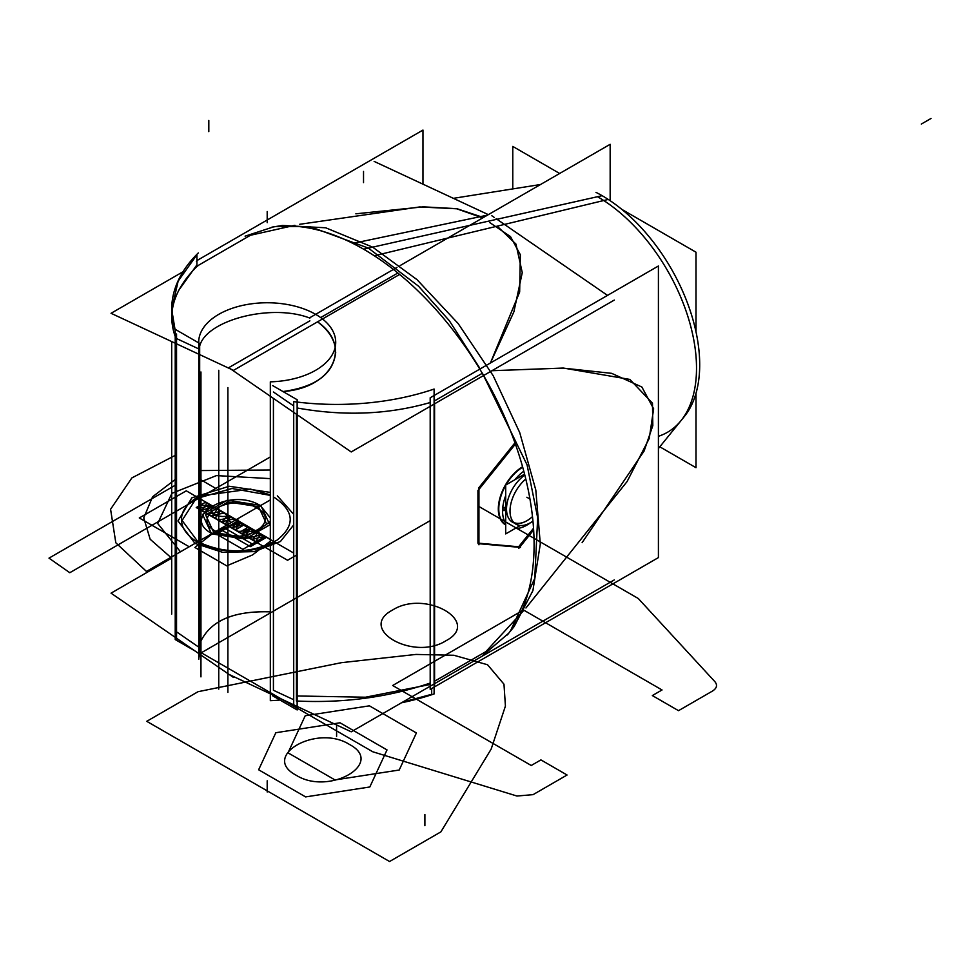<?xml version="1.0" encoding="UTF-8"?>
<svg xmlns="http://www.w3.org/2000/svg" width="980" height="980" viewBox="0 0 980 980"><rect width="100%" height="100%" fill="white"/><g stroke="black" fill="none" stroke-linecap="round" stroke-linejoin="round"><path stroke-width="1.47" d="M507.371 634.942A241.141 139.221 -120 0 0 510.433 430.82A241.141 139.221 -120 0 0 352.874 243.395L487.477 215.147M658.413 448.522L684.408 416.451A138.008 79.686 -120 0 0 686.159 299.623A138.008 79.686 -120 0 0 595.987 192.362M480.212 368.884L449.305 320.668L418.497 286.16L368.382 248.112L372.67 247.156L416.966 279.606L458.126 323.51L493.21 375.757L519.731 432.609L535.815 490.061L540.311 544.01L532.899 590.634L514.108 626.612L510.274 631.341L534.749 578.445L537.677 517.697L527.081 464.9L482.417 373.184M482.417 655.804L508.743 633.19M607.514 295.384L496.162 218.712M494.214 217.376L491.862 215.759M614.301 300.064L351.208 451.952L228.781 367.647L309.864 320.84M430.196 402.523C388.276 414.589 343.931 416.402 297.148 407.974C343.931 416.402 388.276 414.589 430.196 402.523C388.276 414.589 343.931 416.402 297.148 407.974C343.931 416.402 388.276 414.589 430.196 402.523M293.706 405.953L273.42 391.988M335.711 352.261C333.433 373.87 315.854 386.953 282.963 391.535C332.416 388.141 353.131 346.406 317.545 321.844C327.443 329.292 333.323 337.696 335.221 347.055M320.656 317.581L397.868 273.004L320.656 317.581M489.632 222.485L510.507 236.621L520.331 254.714L519.657 292.016L490.416 362.992L513.888 311.836L522.254 272.648L515.958 244.094L497.191 226.172L515.958 244.094L522.254 272.648L513.888 311.836L490.429 362.992L513.888 311.836L522.254 272.648L515.958 244.094L497.191 226.172M482.295 373.294L434.581 400.845M401.482 702.783A191.835 110.752 180 0 0 434.103 693.938L434.103 389.048A191.835 110.752 180 0 1 293.706 401.616L293.706 706.507A191.835 110.752 180 0 0 298.128 707.07M297.148 695.971L365.454 697.221L430.196 684.493M431.678 688.499L431.678 694.306L402.609 702.133M435.267 394.83L435.267 394.769A13.708 7.914 180 0 1 434.103 395.454M434.581 675.894L434.581 686.649M658.413 557.596L658.413 265.997L430.196 397.77L430.196 689.369L658.413 557.596M491.911 370.722L563.586 368.088L629.846 379.419L652.472 403.197L652.815 425.602L644.105 451.021L582.12 542.675M434.581 681.223L485.896 651.602L434.581 681.223L434.581 403.821L434.581 681.223L485.896 651.602L434.581 681.223L434.581 403.821L434.581 681.223L485.896 651.602L523.577 610.614M477.934 490.343L477.934 543.128M478.938 543.214L518.641 546.767L478.938 543.214L518.641 546.767L533.537 528.232L518.641 546.767L478.938 543.214L518.641 546.767L533.537 528.232M514.941 442.825L478.534 488.126M478.938 488.359L478.938 544.794M515.394 444.087L478.118 490.453M518.824 548.347L533.635 529.911M478.118 543.63L520.441 547.416M309.864 317.679L396.961 267.393L309.864 317.679M400.097 265.592L610.16 144.305L610.16 200.704L610.16 144.305L400.097 265.592M681.002 420.653A139.993 80.826 -120 0 0 684.322 306.164A139.993 80.826 -120 0 0 597.53 196.711L496.958 219.275L597.53 196.711A139.993 80.826 60 0 1 691.133 327.884A139.993 80.826 60 0 1 658.413 436.296A139.993 80.826 -120 0 0 691.133 327.884A139.993 80.826 -120 0 0 597.53 196.711A139.993 80.826 60 0 1 691.133 327.884A139.993 80.826 60 0 1 658.413 436.296M279.949 700.014A68.514 39.555 180 0 1 270.321 700.663L270.321 381.833A68.514 39.555 180 0 0 335.711 342.314A68.514 39.555 180 0 0 313.404 313.11M293.706 699.72L273.42 690.263L293.706 699.72L273.42 690.263L273.42 398.382L273.42 690.263L293.706 699.72L273.42 690.263L273.42 398.382M272.697 695.825L297.148 709.937L297.148 399.718L272.697 385.606M296.438 414.234L296.438 700.994L296.438 414.234M614.301 579.915L351.208 731.815L229.185 674.497M297.148 701.043C343.931 703.236 388.276 697.245 430.196 683.06C388.276 697.245 343.931 703.236 297.148 701.043C343.931 703.236 388.276 697.245 430.196 683.06C388.276 697.245 343.931 703.236 297.148 701.043M695.996 331.804L695.996 252.203L621.798 209.365M695.996 393.335L695.996 467.693L659.81 446.807M271.925 227.139A241.141 139.221 -120 0 1 374.287 255.756L608.249 199.442M282.51 225.461L325.703 227.789L372.67 247.156L368.382 248.112L309.803 226.564L275.196 226.613L282.51 225.461M273.506 226.895L245.086 236.168M171.696 558.147L111.046 593.157L233.485 677.462M176.547 631.855L198.756 647.143M199.675 643.885C209.071 621.283 232.615 610.601 270.321 611.863C232.615 610.601 209.071 621.283 199.675 643.885C209.071 621.283 232.615 610.601 270.321 611.863C232.615 610.601 209.071 621.283 199.675 643.885C209.071 621.283 232.615 610.601 270.321 611.863M198.315 252.926A191.835 110.752 0 0 0 171.696 309.214A191.835 110.752 0 0 0 175.224 330.382M176.547 333.984L176.547 638.874M178.654 290.447L196.441 265.543M196.919 265.065L196.919 254.775L178.139 281.15L171.696 309.362M171.696 309.447L175.224 330.603M199.871 258.855A13.708 7.914 0 0 0 196.441 261.44M196.919 260.57L422.968 130.071L422.968 184.167M250.439 235.274L199.871 264.478L250.439 235.274L294.907 225.302L250.439 235.274L199.871 264.478M317.79 315.646A68.514 39.555 0 0 0 243.885 305.123A68.514 39.555 0 0 0 198.756 340.513L198.756 659.344A68.514 39.555 0 0 1 199.736 654.223M309.864 318.108C271.925 303.188 206.302 319.872 199.675 346.124C206.302 319.872 271.925 303.188 309.864 318.108C271.925 303.188 206.302 319.872 199.675 346.124C206.302 319.872 271.925 303.188 309.864 318.108C271.925 303.188 206.302 319.872 199.675 346.124M198.964 354.282L198.964 647.278M199.675 653.66L199.675 343.441L175.224 329.329L175.224 639.548L195.02 650.965M175.947 631.439L175.947 343.551L175.947 631.439M176.547 338.553L198.756 348.905M183.003 271.754L111.046 313.294L233.485 370.366L399.62 274.449M374.14 161.406L488.346 214.645M175.224 336.483C166.833 312.877 173.901 289.713 196.441 266.989C173.901 289.713 166.833 312.877 175.224 336.483C166.833 312.877 173.901 289.713 196.441 266.989C173.901 289.713 166.833 312.877 175.224 336.483M196.919 266.536L199.124 264.906L196.919 266.536M355.875 213.811L423.287 206.841L456.313 208.642L482.675 217.915M512.773 188.919L512.773 146.412L559.641 173.472M530.67 522.585A34.251 19.784 -60 0 1 515.149 528.465M505.705 523.161A34.251 19.784 -60 0 1 502.618 509.416M505.705 507.469L502.789 507.371M513.826 522.512A28.457 16.427 120 0 0 527.093 520.625A28.457 16.427 120 0 0 532.483 516.656M498.367 507.199A34.582 19.968 120 0 0 505.705 524.962M526.983 520.686A28.775 16.611 120 0 0 532.483 516.607A28.775 16.611 120 0 1 506.525 509A28.775 16.611 120 0 1 524.802 475.08A28.775 16.611 120 0 0 506.525 509A28.775 16.611 120 0 1 524.802 475.08A28.775 16.611 120 0 0 506.525 509A28.775 16.611 120 0 1 524.802 475.08A28.775 16.611 120 0 0 506.525 509A28.775 16.611 120 0 1 524.802 475.08A28.775 16.611 120 0 0 506.525 509A28.775 16.611 120 0 0 526.873 520.748M505.705 524.594A34.251 19.784 -60 0 1 498.771 509A34.251 19.784 -60 0 1 505.705 485.406A34.251 19.784 120 0 0 498.771 509A34.251 19.784 120 0 0 505.705 524.594A34.251 19.784 -60 0 1 498.771 509A34.251 19.784 120 0 0 505.705 524.594M524.57 474.149L505.705 485.039L505.705 533.904L520.27 525.501M505.705 510.482L502.581 510.605M522.585 466.762A34.582 19.968 120 0 0 498.367 510.752M506.023 484.855A34.251 19.784 -60 0 1 522.707 467.215A34.251 19.784 120 0 0 506.023 484.855A34.251 19.784 -60 0 1 522.707 467.215A34.251 19.784 120 0 0 506.023 484.855M502.618 512.92A34.251 19.784 -60 0 1 505.705 495.611M514.868 479.747A34.251 19.784 -60 0 1 523.798 471.184M532.949 521.078A28.775 16.611 -60 0 1 515.97 524.19A28.775 16.611 -60 0 1 510.053 509.514M510.053 512.466A28.775 16.611 -60 0 1 525.782 479.024M525.954 607.98L627.09 481.56L649.25 438.44L653.636 408.832L641.876 387.014L611.655 373.343L562.753 368.076L491.923 370.71L562.753 368.076L611.655 373.343L641.876 387.014L653.636 408.832L649.25 438.44L627.09 481.56L525.954 607.98L627.09 481.56L649.25 438.44L653.636 408.832L641.876 387.014L611.655 373.343L562.753 368.076L491.923 370.71M496.958 219.275L597.53 196.711L496.958 219.275M282.963 391.535C332.416 388.141 353.131 346.406 317.545 321.844C353.131 346.406 332.416 388.141 282.963 391.535C332.416 388.141 353.131 346.406 317.545 321.844M921.31 124.08L931 118.482L921.31 124.08M213.028 506.476L200.729 504.957L196.245 507.542L226.686 525.121L231.17 522.536C227.409 519.731 226.539 517.366 228.548 515.431C225.069 517.036 220.12 516.803 213.689 514.733C210.7 511.156 210.48 508.412 213.028 506.476L200.729 504.957L196.245 507.542L226.686 525.121L231.17 522.536C227.409 519.731 226.539 517.366 228.548 515.431C225.069 517.036 220.12 516.803 213.689 514.733C210.7 511.156 210.48 508.412 213.028 506.476L200.729 504.957L196.245 507.542L257.127 542.7L266.438 537.31L236.009 519.743L226.686 525.121L257.127 542.7L266.438 537.31L236.009 519.743L226.686 525.121L236.009 519.743L205.567 502.164L196.245 507.542L226.686 525.121L236.009 519.743L205.567 502.164L196.245 507.542L226.686 525.121L231.17 522.536C227.409 519.731 226.539 517.366 228.548 515.431C225.069 517.036 220.12 516.803 213.689 514.733C210.7 511.156 210.48 508.412 213.028 506.476L200.729 504.957L196.245 507.542L226.686 525.121L231.17 522.536C227.409 519.731 226.539 517.366 228.548 515.431C225.069 517.036 220.12 516.803 213.689 514.733C210.7 511.156 210.48 508.412 213.028 506.476M199.675 479.11L215.637 488.322L199.675 479.11M336.593 736.348L336.593 725.163M200.949 676.874L200.949 371.984M232.248 528.33L239.524 532.299L248.43 527.154L241.57 522.952L232.248 528.33L239.524 532.299L248.43 527.154L241.57 522.952L232.248 528.33L239.524 532.299L248.43 527.154L241.57 522.952L232.248 528.33L239.524 532.299L248.43 527.154L241.57 522.952L232.248 528.33M424.891 825.675L424.891 814.49M239.316 532.41L241.913 533.904L251.223 528.526L248.638 527.032L239.316 532.41L241.913 533.904L251.223 528.526L248.638 527.032L239.316 532.41L241.913 533.904L251.223 528.526L248.638 527.032L239.316 532.41L241.913 533.904L251.223 528.526L248.638 527.032L239.316 532.41M389.562 861.518L440.865 831.885L491.152 749.112L505.423 706.066L503.977 684.199L487.55 664.746L453.863 655.265L415.986 654.432L341.432 662.676L198.058 691.696L146.743 721.317L389.562 861.518L440.865 831.885L491.152 749.112L505.423 706.066L503.977 684.199L487.55 664.746L453.863 655.265L415.986 654.432L341.432 662.676L198.058 691.696L146.743 721.317L389.562 861.518L440.865 831.885L491.152 749.112L505.423 706.066L503.977 684.199L487.55 664.746L453.863 655.265L415.986 654.432L341.432 662.676L198.058 691.696L146.743 721.317L389.562 861.518L440.865 831.885L491.152 749.112L505.423 706.066L503.977 684.199L487.55 664.746L453.863 655.265L415.986 654.432L341.432 662.676L198.058 691.696L146.743 721.317L389.562 861.518M335.001 779.945L288.01 752.824L305.221 715.755L369.411 705.833L416.402 732.954L399.203 770.023L335.001 779.945L288.01 752.824L305.221 715.755L369.411 705.833L416.402 732.954L399.203 770.023L335.001 779.945L288.01 752.824L305.221 715.755L369.411 705.833L416.402 732.954L399.203 770.023L335.001 779.945L288.01 752.824L305.221 715.755L369.411 705.833L416.402 732.954L399.203 770.023L335.001 779.945M189.201 546.767L236.192 519.633L186.286 490.821L139.295 517.955L189.201 546.767L236.192 519.633L186.286 490.821L139.295 517.955L189.201 546.767L236.192 519.633L186.286 490.821L139.295 517.955L189.201 546.767L236.192 519.633L186.286 490.821L139.295 517.955L189.201 546.767L236.192 519.633L186.286 490.821L139.295 517.955L189.201 546.767L236.192 519.633L186.286 490.821L139.295 517.955L189.201 546.767L236.192 519.633L186.286 490.821L139.295 517.955L189.201 546.767L236.192 519.633L186.286 490.821L139.295 517.955L189.201 546.767L236.192 519.633L186.286 490.821L139.295 517.955L189.201 546.767L236.192 519.633L186.286 490.821L139.295 517.955L189.201 546.767L236.192 519.633L186.286 490.821L139.295 517.955L189.201 546.767L236.192 519.633L186.286 490.821L139.295 517.955L189.201 546.767L236.192 519.633L186.286 490.821L139.295 517.955L189.201 546.767L236.192 519.633L186.286 490.821L139.295 517.955L189.201 546.767L236.192 519.633L186.286 490.821L139.295 517.955L189.201 546.767L236.192 519.633L186.286 490.821L139.295 517.955L189.201 546.767L236.192 519.633L186.286 490.821L139.295 517.955L189.201 546.767L236.192 519.633L186.286 490.821L139.295 517.955L189.201 546.767L236.192 519.633L186.286 490.821L139.295 517.955L189.201 546.767L236.192 519.633L186.286 490.821L139.295 517.955L189.201 546.767L236.192 519.633L186.286 490.821L139.295 517.955L189.201 546.767L236.192 519.633L186.286 490.821L139.295 517.955L189.201 546.767L236.192 519.633L186.286 490.821L139.295 517.955L189.201 546.767L236.192 519.633L186.286 490.821L139.295 517.955L189.201 546.767M387.014 749.92L340.023 722.787L275.833 732.721L258.634 769.778L305.625 796.912L369.815 786.977L387.014 749.92L340.023 722.787L275.833 732.721L258.634 769.778L305.625 796.912L369.815 786.977L387.014 749.92L340.023 722.787L275.833 732.721L258.634 769.778L305.625 796.912L369.815 786.977L387.014 749.92L340.023 722.787L275.833 732.721L258.634 769.778L305.625 796.912L369.815 786.977L387.014 749.92M349.468 744.469C385.495 763.359 328.9 796.03 296.18 775.241C260.153 756.34 316.748 723.669 349.468 744.469C385.495 763.359 328.9 796.03 296.18 775.241C260.153 756.34 316.748 723.669 349.468 744.469C385.495 763.359 328.9 796.03 296.18 775.241C260.153 756.34 316.748 723.669 349.468 744.469C385.495 763.359 328.9 796.03 296.18 775.241C260.153 756.34 316.748 723.669 349.468 744.469M293.706 553.051L266.438 537.31L257.127 542.7L287.569 560.266L296.879 554.888L287.569 560.266L296.879 554.888L287.569 560.266L296.879 554.888L287.569 560.266L296.879 554.888L287.569 560.266L296.879 554.888L287.569 560.266L296.879 554.888L287.569 560.266L296.879 554.888L287.569 560.266L296.879 554.888L287.569 560.266L257.127 542.7L266.438 537.31L257.127 542.7L266.438 537.31L244.363 524.716L235.298 529.947L257.127 542.7L266.438 537.31L244.363 524.716L235.298 529.947L257.127 542.7L266.438 537.31L236.009 519.743L226.686 525.121L257.127 542.7L287.569 560.266L257.127 542.7L266.438 537.31L236.009 519.743L226.686 525.121L257.127 542.7L266.438 537.31L257.127 542.7L266.438 537.31L257.127 542.7L266.438 537.31L244.363 524.716L235.298 529.947L257.127 542.7L287.569 560.266L257.127 542.7L266.438 537.31L244.363 524.716L235.298 529.947L257.127 542.7L266.438 537.31L205.567 502.164L196.245 507.542L226.686 525.121L236.009 519.743L205.567 502.164L196.245 507.542L226.686 525.121L236.009 519.743L226.686 525.121L287.569 560.266L257.127 542.7L266.438 537.31L236.009 519.743L226.686 525.121L287.569 560.266L257.127 542.7L266.438 537.31L257.127 542.7L266.438 537.31L257.127 542.7L287.569 560.266L257.127 542.7L266.438 537.31L236.009 519.743L226.686 525.121L257.127 542.7L266.438 537.31L236.009 519.743L226.686 525.121L287.569 560.266L257.127 542.7L287.569 560.266L257.127 542.7L266.438 537.31L257.127 542.7L266.438 537.31L257.127 542.7L266.438 537.31L236.009 519.743L226.686 525.121L257.127 542.7L266.438 537.31L236.009 519.743L226.686 525.121L257.127 542.7L226.686 525.121L257.127 542.7L266.438 537.31L236.009 519.743L226.686 525.121L257.127 542.7L266.438 537.31L236.009 519.743L226.686 525.121L257.127 542.7L266.438 537.31L236.009 519.743L226.686 525.121L257.127 542.7L266.438 537.31L257.127 542.7L266.438 537.31L236.009 519.743L226.686 525.121L257.127 542.7L266.438 537.31L236.009 519.743L226.686 525.121L236.009 519.743L293.706 553.051M430.196 520.625L201.304 652.778L372.792 751.783L516.95 796.03L533.071 794.645L567.077 775.009L540.923 759.904L531.234 765.49L392.674 685.498L523.479 609.976L662.039 689.969L652.349 695.567L678.515 710.672L712.521 691.035C716.846 688.242 717.654 685.13 714.935 681.725L638.274 598.498L478.938 506.501L638.274 598.498L478.938 506.501L638.274 598.498L714.935 681.725C717.654 685.13 716.846 688.242 712.521 691.035C716.846 688.242 717.654 685.13 714.935 681.725C717.654 685.13 716.846 688.242 712.521 691.035L678.515 710.672L712.521 691.035L678.515 710.672L652.349 695.567L678.515 710.672L652.349 695.567L662.039 689.969L652.349 695.567L662.039 689.969L523.479 609.976L662.039 689.969L523.479 609.976L392.674 685.498L523.479 609.976L392.674 685.498L531.234 765.49L392.674 685.498L531.234 765.49L540.923 759.904L531.234 765.49L540.923 759.904L567.077 775.009L540.923 759.904L567.077 775.009L533.071 794.645L567.077 775.009L533.071 794.645L516.95 796.03L533.071 794.645L516.95 796.03L372.792 751.783L516.95 796.03L372.792 751.783L201.304 652.778L372.792 751.783L201.304 652.778L430.196 520.625M392.674 609.976C425.394 589.176 481.988 621.847 445.961 640.749C413.241 661.549 356.647 628.866 392.674 609.976C425.394 589.176 481.988 621.847 445.961 640.749C413.241 661.549 356.647 628.866 392.674 609.976C425.394 589.176 481.988 621.847 445.961 640.749C413.241 661.549 356.647 628.866 392.674 609.976C425.394 589.176 481.988 621.847 445.961 640.749C413.241 661.549 356.647 628.866 392.674 609.976M267.197 791.975L267.197 780.791M218.748 689.111L218.748 370.293L218.748 689.111M175.947 484.855L49 558.135L69.8 572.712L270.321 456.95L69.8 572.712L270.321 456.95L69.8 572.712L49 558.135L69.8 572.712L49 558.135L175.947 484.855M253.624 544.782L265.972 537.653L235.531 520.074L223.183 527.203L253.624 544.782L265.972 537.653L235.531 520.074L223.183 527.203L253.624 544.782L265.972 537.653L235.531 520.074L223.183 527.203L253.624 544.782L265.972 537.653L235.531 520.074L223.183 527.203L253.624 544.782M180.479 551.801L157.682 523.467L171.917 493.32L216.458 475.594L270.321 478.632L216.458 475.594L171.917 493.32L157.682 523.467L180.479 551.801L157.682 523.467L171.917 493.32L216.458 475.594L270.321 478.632L216.458 475.594L171.917 493.32L157.682 523.467L180.479 551.801L157.682 523.467L171.917 493.32L216.458 475.594L270.321 478.632L216.458 475.594L171.917 493.32L157.682 523.467L180.479 551.801L157.682 523.467L171.917 493.32L216.458 475.594L270.321 478.632L216.458 475.594L171.917 493.32L157.682 523.467L180.479 551.801L146.461 571.438L270.321 499.935L180.479 551.801M175.224 455.382L131.883 477.909L110.581 509.257L115.812 542.798L146.461 571.438L115.812 542.798L110.581 509.257L131.883 477.909L175.224 455.382L131.883 477.909L110.581 509.257L115.812 542.798L146.461 571.438L115.812 542.798L110.581 509.257L131.883 477.909L175.224 455.382M205.494 502.201L196.306 507.505L226.748 525.084L235.935 519.78L205.494 502.201L196.306 507.505L226.748 525.084L235.935 519.78L205.494 502.201L196.306 507.505L226.748 525.084L235.935 519.78L205.494 502.201L196.306 507.505L226.748 525.084L235.935 519.78L205.494 502.201C207.221 503.487 205.849 506.231 201.39 510.433C208.667 507.861 213.42 507.064 215.637 508.069L205.494 502.201C207.221 503.487 205.849 506.231 201.39 510.433C208.667 507.861 213.42 507.064 215.637 508.069L205.494 502.201M270.321 469.996L199.675 470.572L270.321 469.996M175.224 479.477L152.586 496.787L143.742 517.881L150.161 539.257L170.79 557.387L270.321 499.935L170.79 557.387L150.161 539.257L143.742 517.881L152.586 496.787L175.224 479.477L152.586 496.787L143.742 517.881L150.161 539.257L170.79 557.387L150.161 539.257L143.742 517.881L152.586 496.787L175.224 479.477L152.586 496.787L143.742 517.881L150.161 539.257L170.79 557.387L150.161 539.257L143.742 517.881L152.586 496.787L175.224 479.477L152.586 496.787L143.742 517.881L150.161 539.257L170.79 557.387L150.161 539.257L143.742 517.881L152.586 496.787L175.224 479.477M299.623 224.31L419.661 206.952L457.317 208.814L480.58 216.592L457.317 208.814L419.661 206.952L299.623 224.31M363.58 249.19L602.112 195.682M363.531 171.427L363.531 182.611M227.887 387.541L227.887 692.431M208.814 120.442L208.814 131.638M267.197 211.496L267.197 222.681M270.321 494.876L250.378 489.069L199.675 496.027L250.378 489.069L199.675 496.027L250.378 489.069L270.321 494.876M197.433 497.252C183.272 505.986 178.544 516.178 183.248 527.828C189.263 539.27 202.186 546.73 222.007 550.197C242.183 552.916 259.822 550.184 274.951 542.014C259.822 550.184 242.183 552.916 222.007 550.197C242.183 552.916 259.822 550.184 274.951 542.014C259.822 550.184 242.183 552.916 222.007 550.197C202.186 546.73 189.263 539.27 183.248 527.828C189.263 539.27 202.186 546.73 222.007 550.197C202.186 546.73 189.263 539.27 183.248 527.828C178.544 516.178 183.272 505.986 197.433 497.252C183.272 505.986 178.544 516.178 183.248 527.828C178.544 516.178 183.272 505.986 197.433 497.252M270.321 521.348L247.916 538.216L211.962 533.622L247.916 538.216L270.321 521.348L247.916 538.216L211.962 533.622L247.916 538.216L270.321 521.348L247.916 538.216L211.962 533.622L247.916 538.216L270.321 521.348L247.916 538.216L211.962 533.622L247.916 538.216L270.321 521.348L247.916 538.216L211.962 533.622C179.218 516.448 230.668 486.742 260.411 505.643L270.321 517.918M211.962 533.622C179.218 516.448 230.668 486.742 260.411 505.643C230.668 486.742 179.218 516.448 211.962 533.622C179.218 516.448 230.668 486.742 260.411 505.643C230.668 486.742 179.218 516.448 211.962 533.622C179.218 516.448 230.668 486.742 260.411 505.643C230.668 486.742 179.218 516.448 211.962 533.622C179.218 516.448 230.668 486.742 260.411 505.643C230.668 486.742 179.218 516.448 211.962 533.622M235.935 519.78C237.662 521.066 236.29 523.81 231.831 528.012C239.108 525.427 243.861 524.643 246.078 525.635L235.935 519.78C237.662 521.066 236.29 523.81 231.831 528.012C239.108 525.427 243.861 524.643 246.078 525.635L215.637 508.069C217.364 509.343 216.004 512.087 211.533 516.288C218.822 513.716 223.563 512.92 225.792 513.924L215.637 508.069C217.364 509.343 216.004 512.087 211.533 516.288C218.822 513.716 223.563 512.92 225.792 513.924C227.519 515.198 226.147 517.942 221.688 522.144C228.965 519.572 233.718 518.788 235.935 519.78L225.792 513.924C227.519 515.198 226.147 517.942 221.688 522.144C228.965 519.572 233.718 518.788 235.935 519.78M246.078 525.635C247.805 526.922 246.446 529.666 241.974 533.867C249.263 531.295 254.004 530.499 256.221 531.503L246.078 525.635C247.805 526.922 246.446 529.666 241.974 533.867C249.263 531.295 254.004 530.499 256.221 531.503L246.078 525.635M256.221 531.503C257.961 532.777 256.589 535.521 252.13 539.723C259.406 537.15 264.159 536.354 266.376 537.359L256.221 531.503C257.961 532.777 256.589 535.521 252.13 539.723C259.406 537.15 264.159 536.354 266.376 537.359L256.221 531.503M226.735 565.852L252.571 554.925L270.321 541.205L252.571 554.925L270.321 541.205L252.571 554.925L270.321 541.205L252.571 554.925L270.321 541.205L252.571 554.925L270.321 541.205L252.571 554.925L270.321 541.205L252.571 554.925L226.735 565.852L252.571 554.925L226.735 565.852L252.571 554.925L226.735 565.852L252.571 554.925L226.735 565.852L252.571 554.925L226.735 565.852L252.571 554.925L226.735 565.852L194.898 547.465L226.735 565.852M270.321 539.343L239.647 521.63L213.811 532.557L194.898 547.465L213.811 532.557L194.898 547.465L213.811 532.557L194.898 547.465L213.811 532.557L194.898 547.465L213.811 532.557L194.898 547.465L213.811 532.557L194.898 547.465L213.811 532.557L244.375 537.285L266.756 524.361L258.561 506.709L227.997 501.981L205.629 514.904L213.811 532.557L244.375 537.285L266.756 524.361L258.561 506.709L227.997 501.981L205.629 514.904L213.811 532.557L239.647 521.63L213.811 532.557L239.647 521.63L213.811 532.557L239.647 521.63L213.811 532.557L239.647 521.63L213.811 532.557L239.647 521.63L213.811 532.557L239.647 521.63L270.321 539.343M236.903 530.94C235.175 529.653 236.548 526.909 241.007 522.707C233.73 525.292 228.977 526.076 226.76 525.084L236.903 530.94C235.175 529.653 236.548 526.909 241.007 522.707C233.73 525.292 228.977 526.076 226.76 525.084L247.046 536.795C245.319 535.509 246.691 532.777 251.15 528.563C243.873 531.148 239.12 531.932 236.903 530.94L247.046 536.795C245.319 535.509 246.691 532.777 251.15 528.563C243.873 531.148 239.12 531.932 236.903 530.94M257.201 542.651C255.474 541.377 256.834 538.633 261.305 534.431C254.016 537.003 249.263 537.799 247.046 536.795L257.201 542.651C255.474 541.377 256.834 538.633 261.305 534.431C254.016 537.003 249.263 537.799 247.046 536.795L257.201 542.651M206.462 513.361C204.734 512.087 206.106 509.343 210.565 505.141C203.289 507.714 198.536 508.498 196.319 507.505L206.462 513.361C204.734 512.087 206.106 509.343 210.565 505.141C203.289 507.714 198.536 508.498 196.319 507.505L216.605 519.216C214.877 517.942 216.249 515.198 220.708 510.997C213.432 513.569 208.679 514.365 206.462 513.361L216.605 519.216C214.877 517.942 216.249 515.198 220.708 510.997C213.432 513.569 208.679 514.365 206.462 513.361M226.76 525.084C225.032 523.798 226.392 521.054 230.864 516.852C223.575 519.424 218.834 520.221 216.605 519.216L226.76 525.084C225.032 523.798 226.392 521.054 230.864 516.852C223.575 519.424 218.834 520.221 216.605 519.216L226.76 525.084M226.784 525.06L257.226 542.638L266.339 537.371L235.898 519.804L226.784 525.06L257.226 542.638L266.339 537.371L235.898 519.804L226.784 525.06L235.898 519.804L205.469 502.226L196.343 507.493L226.784 525.06L235.898 519.804L205.469 502.226L196.343 507.493L257.226 542.638L266.339 537.371L235.898 519.804L226.784 525.06L257.226 542.638L266.339 537.371L235.898 519.804L226.784 525.06L235.898 519.804L205.469 502.226L196.343 507.493L226.784 525.06L235.898 519.804L205.469 502.226L196.343 507.493L226.784 525.06M506.525 509A28.775 16.611 120 0 0 532.483 516.607A28.775 16.611 120 0 1 506.525 509A28.775 16.611 120 0 0 532.483 516.607A28.775 16.611 120 0 1 506.525 509A28.775 16.611 120 0 0 532.483 516.607A28.775 16.611 120 0 1 506.525 509M502.642 509L505.705 509M195.008 543.41L222.583 552.328L254.163 551.618L280.452 541.487L293.706 524.913L280.452 541.487L254.163 551.618L222.583 552.328L195.008 543.41L178.005 520.968L191.86 497.828L229.246 486.252L270.321 492.389L229.246 486.252L191.86 497.828L178.005 520.968L195.008 543.41M293.706 514.353L277.365 495.856L293.706 514.353M219.936 529.065L250.378 546.644L265.605 537.849L235.163 520.282L219.936 529.065L250.378 546.644L265.605 537.849L235.163 520.282L219.936 529.065L250.378 546.644L265.605 537.849L235.163 520.282L219.936 529.065L250.378 546.644L265.605 537.849L235.163 520.282L219.936 529.065M197.911 541.732C225.057 554.325 251.407 553.798 276.985 540.164C295.421 525.574 294.588 511.364 274.461 497.534C294.588 511.364 295.421 525.574 276.985 540.164C251.407 553.798 225.057 554.325 197.911 541.732L182.084 520.441L196 498.71L232.003 488.481L270.321 495.378L232.003 488.481L196 498.71L182.084 520.441L197.911 541.732M245.196 539.049L211.57 533.843L202.566 514.427L227.176 500.216L260.803 505.423L269.819 524.839L245.196 539.049L211.57 533.843L202.566 514.427L227.176 500.216L260.803 505.423L269.819 524.839L245.196 539.049M237.307 518.984L212.697 533.193L216.556 534.137L238.924 521.213L237.307 518.984L212.697 533.193L216.556 534.137L238.924 521.213L237.307 518.984L212.697 533.193L216.556 534.137L238.924 521.213L237.307 518.984L212.697 533.193L216.556 534.137L238.924 521.213L237.307 518.984L212.697 533.193L216.556 534.137L238.924 521.213L237.307 518.984L212.697 533.193L216.556 534.137L238.924 521.213L237.307 518.984L212.697 533.193L216.556 534.137L238.924 521.213L237.307 518.984L212.697 533.193L216.556 534.137L238.924 521.213L237.307 518.984L212.697 533.193L216.556 534.137L238.924 521.213L237.307 518.984L212.697 533.193L216.556 534.137L238.924 521.213L237.307 518.984L212.697 533.193L216.556 534.137L238.924 521.213L237.307 518.984L212.697 533.193L216.556 534.137L238.924 521.213L237.307 518.984M215.747 533.671L242.881 549.339L265.262 536.415L238.128 520.748L215.747 533.671L242.881 549.339L265.262 536.415L238.128 520.748L215.747 533.671L242.881 549.339L265.262 536.415L238.128 520.748L215.747 533.671L242.881 549.339L265.262 536.415L238.128 520.748L215.747 533.671L242.881 549.339L265.262 536.415L238.128 520.748L215.747 533.671L242.881 549.339L265.262 536.415L238.128 520.748L215.747 533.671L242.881 549.339L265.262 536.415L238.128 520.748L215.747 533.671L242.881 549.339L265.262 536.415L238.128 520.748L215.747 533.671L242.881 549.339L265.262 536.415L238.128 520.748L215.747 533.671L242.881 549.339L265.262 536.415L238.128 520.748L215.747 533.671L242.881 549.339L265.262 536.415L238.128 520.748L215.747 533.671L242.881 549.339L265.262 536.415L238.128 520.748L215.747 533.671M266.119 537.505L235.678 519.927L227.005 524.937L257.446 542.504L266.119 537.505L235.678 519.927L227.005 524.937L257.446 542.504L266.119 537.505M215.845 531.38C240.835 547.269 284.041 522.316 256.539 507.885C231.55 492.009 188.332 516.95 215.845 531.38C240.835 547.269 284.041 522.316 256.539 507.885C231.55 492.009 188.332 516.95 215.845 531.38C188.332 516.95 231.55 492.009 256.539 507.885C284.041 522.316 240.835 547.269 215.845 531.38C188.332 516.95 231.55 492.009 256.539 507.885C284.041 522.316 240.835 547.269 215.845 531.38C188.332 516.95 231.55 492.009 256.539 507.885C284.041 522.316 240.835 547.269 215.845 531.38M498.771 509A34.251 19.784 -60 0 1 505.705 485.406A34.251 19.784 120 0 0 498.771 509M235.678 519.927L205.237 502.348L196.576 507.358L227.005 524.937L235.678 519.927L205.237 502.348L196.576 507.358L227.005 524.937L235.678 519.927M526.873 497.252L529.96 499.041L526.873 497.252M453.373 198.34L540.531 184.51M171.696 341.567L171.696 614.105M171.696 320.105L171.696 309.521"/></g></svg>
